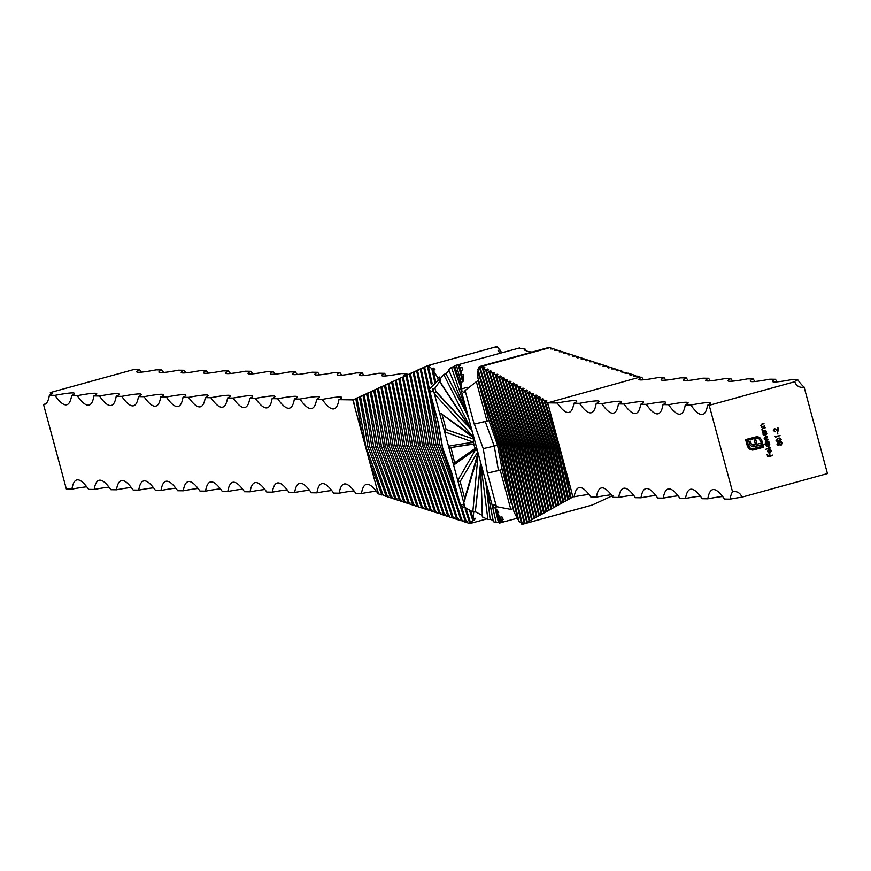 <?xml version="1.0" encoding="UTF-8"?>
<svg xmlns="http://www.w3.org/2000/svg" width="871" height="871" viewBox="0 0 871 871"><rect width="100%" height="100%" fill="white"/><g stroke="black" fill="none" stroke-linecap="round" stroke-linejoin="round"><path stroke-width="1.31" d="M497.537 445.179L494.249 446.083L498.462 470.547L502.153 469.534L497.537 445.179L488.936 420.53L485.234 421.542L494.249 446.083L483.231 448.619L474.347 424.079L485.234 421.542M500.161 444.939L498.931 445.277A264.904 29.843 -105.4 0 0 511.473 504.08L502.066 469.556M498.931 445.277A264.904 29.843 74.6 0 1 479.605 385.973L478.157 380.627L476.361 381.683L486.976 421.031L488.936 420.53M488.838 420.53L478.212 381.171M512.671 508.871L510.809 509.383L496.437 506.65L487.379 473.084L483.231 448.619M481.685 366.081L479.823 366.593A241.017 27.153 74.6 0 0 505.888 445.789A241.017 27.153 -105.4 0 0 522.371 524.288L592.236 505.028L612.934 495.512M522.371 524.288L526.106 522.894L573.336 496.731M481.086 366.245A264.904 29.843 74.6 0 1 481.064 366.168L479.202 366.68L477.95 369.369A241.017 27.153 74.6 0 0 503.1 445.582A241.017 27.153 -105.4 0 0 518.887 521.108L522.295 523.928M478.397 370.828L477.776 371.002L477.939 378.188A241.017 27.153 74.6 0 0 500.313 445.375A241.017 27.153 -105.4 0 0 514.021 511.93L517.81 519.377L518.452 519.214M547.14 348.03L548.991 347.518L552.279 348.476A264.904 42.951 74.5 0 0 552.454 349.064M548.12 347.758A264.904 42.951 74.5 0 1 548.099 347.681L546.248 348.193M572.759 496.895A264.904 29.843 -105.4 0 1 571.572 491.56L547.728 402.859L557.19 403.001A180.014 7.153 164.9 0 1 576.744 401.074A180.014 7.153 164.9 0 1 573.902 403.262L579.465 403.338A180.014 7.153 164.9 0 1 599.019 401.411A180.014 7.153 164.9 0 1 596.167 403.6L601.741 403.687A180.014 7.153 164.9 0 1 621.295 401.749A180.014 7.153 164.9 0 1 618.443 403.937L624.017 404.024A180.014 7.153 164.9 0 1 643.56 402.097A180.014 7.153 164.9 0 1 640.718 404.275L646.282 404.362A180.014 7.153 164.9 0 1 665.836 402.435A180.014 7.153 164.9 0 1 662.994 404.612L668.558 404.699A180.014 7.153 164.9 0 1 688.112 402.772A180.014 7.153 164.9 0 1 685.259 404.961L690.834 405.037A180.014 7.153 164.9 0 1 710.388 403.11A180.014 7.153 164.9 0 1 707.535 405.298L709.212 405.32L732.544 491.81A180.014 24.747 -105.4 0 0 730.083 499.127A180.014 7.153 164.9 0 1 741.842 497.178A7.654 7.578 90.9 0 0 732.544 491.81M552.279 348.476L550.428 348.988L553.335 348.814L556.645 349.902L554.794 350.414L557.723 350.251L561.022 351.318L559.171 351.84L562.111 351.677L565.399 352.744L563.548 353.267L566.498 353.103L569.776 354.17L567.925 354.682L569.035 355.052L570.886 354.53L574.152 355.597L572.301 356.108L573.434 356.479L575.285 355.967L578.54 357.023L576.689 357.535L577.832 357.916L579.683 357.393L582.928 358.449L581.077 358.961L582.231 359.342L584.082 358.83L587.304 359.875A264.904 42.951 74.5 0 0 587.522 360.529M578.736 357.654A264.904 42.951 74.5 0 1 578.54 357.023M556.83 350.49A264.904 42.951 74.5 0 1 556.645 349.902M587.304 359.875L585.464 360.398L586.629 360.779L588.48 360.256L591.692 361.302L589.852 361.824L592.89 361.694L596.091 362.739L594.24 363.251L597.288 363.131L600.478 364.165L598.627 364.677L599.847 365.08L601.698 364.568L604.877 365.591L603.026 366.114L606.118 365.994L609.275 367.029L607.425 367.54L608.677 367.954L610.527 367.431L613.674 368.455L611.823 368.977L614.948 368.869L618.072 369.892L616.222 370.404L617.506 370.828L619.357 370.317L622.471 371.329L620.62 371.841L626.88 372.755L625.03 373.278L628.209 373.191L631.279 374.192L629.439 374.704L630.778 375.151L632.629 374.628L635.688 375.63L633.848 376.141L635.209 376.588L637.06 376.076L640.109 377.067A264.904 42.951 74.5 0 0 640.174 377.285M640.109 377.067L547.728 402.859L549.492 402.293L547.326 402.642L545.072 401.433L546.944 400.932L545.932 400.388L544.059 400.9L541.795 399.68L543.656 399.168L540.793 399.147L538.518 397.927L540.379 397.416L539.399 396.882L537.527 397.394L535.24 396.163L537.102 395.663L536.133 395.14L534.261 395.652L531.963 394.411L533.825 393.899L531.005 393.899L528.686 392.658L530.548 392.146L527.739 392.157L525.409 390.905L527.282 390.393L524.484 390.404L522.143 389.152L524.004 388.64L523.09 388.15L521.228 388.662L518.876 387.399L520.738 386.898L519.835 386.408L517.973 386.92L515.61 385.657L517.472 385.145L516.579 384.666L514.717 385.178L512.344 383.904L514.206 383.392L511.462 383.436L509.078 382.151L510.95 381.65L510.079 381.182L508.207 381.694L505.822 380.409L507.684 379.898L504.962 379.952L502.556 378.667L504.429 378.156L503.58 377.698L501.707 378.21L499.301 376.914L501.163 376.403L500.335 375.956L498.462 376.468L496.045 375.172L497.907 374.661L495.218 374.726L492.79 373.43L494.652 372.919L491.973 372.995L489.535 371.688L491.407 371.177L488.729 371.253L486.29 369.946L488.152 369.435L485.495 369.522L483.035 368.204L484.897 367.693L482.251 367.78L479.823 366.593M627.12 373.496A264.904 42.951 74.5 0 1 626.88 372.755M622.711 372.048A264.904 42.951 74.5 0 1 622.471 371.329M635.95 376.381A264.904 42.951 74.5 0 1 635.688 375.63M631.529 374.933A264.904 42.951 74.5 0 1 631.279 374.192M613.903 369.162A264.904 42.951 74.5 0 1 613.674 368.455M618.301 370.611A264.904 42.951 74.5 0 1 618.072 369.892M591.91 361.966A264.904 42.951 74.5 0 1 591.692 361.302M596.308 363.403A264.904 42.951 74.5 0 1 596.091 362.739M583.124 359.092A264.904 42.951 74.5 0 1 582.928 358.449M600.696 364.84A264.904 42.951 74.5 0 1 600.478 364.165M609.493 367.725A264.904 42.951 74.5 0 1 609.275 367.029M605.095 366.277A264.904 42.951 74.5 0 1 604.877 365.591M565.595 353.354A264.904 42.951 74.5 0 1 565.399 352.744M561.207 351.928A264.904 42.951 74.5 0 1 561.022 351.318M574.359 356.228A264.904 42.951 74.5 0 1 574.152 355.597M569.972 354.791A264.904 42.951 74.5 0 1 569.776 354.17M505.822 380.409A241.017 27.153 74.6 0 0 528.142 447.422A241.017 27.153 -105.4 0 0 541.816 513.803M530.766 447.193L529.535 447.531A264.904 29.843 -105.4 0 0 543.591 512.834M529.535 447.531A264.904 29.843 74.6 0 1 508.207 381.694M499.301 376.914A241.017 27.153 74.6 0 0 522.578 447.019A241.017 27.153 -105.4 0 0 536.95 516.459M525.202 446.779L523.972 447.117A264.904 29.843 -105.4 0 0 538.746 515.48M523.972 447.117A264.904 29.843 74.6 0 1 501.707 378.21M483.035 368.204A241.017 27.153 74.6 0 0 508.664 445.996A241.017 27.153 -105.4 0 0 524.821 523.09M511.288 445.756L510.058 446.094A264.904 29.843 -105.4 0 0 526.661 522.088M510.058 446.094A264.904 29.843 74.6 0 1 485.495 369.522M571.082 497.809A241.017 27.153 -105.4 0 1 564.168 464.123L556.427 435.446A241.017 27.153 74.6 0 1 545.072 401.433M547.326 402.642A264.904 29.843 74.6 0 0 549.024 408.02L547.619 402.805M508.512 445.549L507.27 445.887A264.904 29.843 -105.4 0 0 524.244 523.406M507.27 445.887A264.904 29.843 74.6 0 1 482.251 367.78M502.937 445.146L501.707 445.484A264.904 29.843 -105.4 0 0 517.81 519.377M501.707 445.484A264.904 29.843 74.6 0 1 477.776 371.002M505.724 445.342L504.494 445.691A264.904 29.843 -105.4 0 0 521.675 524.102M504.494 445.691A264.904 29.843 74.6 0 1 479.202 366.68M535.24 396.163A241.017 27.153 74.6 0 0 553.183 449.262A241.017 27.153 -105.4 0 0 563.744 501.816M555.807 449.033L554.577 449.371A264.904 29.843 -105.4 0 0 565.453 500.89M554.577 449.371A264.904 29.843 74.6 0 1 537.527 397.394M553.031 448.826L551.8 449.164A264.904 29.843 -105.4 0 0 563.014 502.219M551.8 449.164A264.904 29.843 74.6 0 1 534.261 395.652M561.305 503.155A241.017 27.153 -105.4 0 1 550.407 449.066A241.017 27.153 74.6 0 1 531.963 394.411M560.282 449.741L560.14 449.774A264.904 29.843 -105.4 0 0 570.32 498.223M560.14 449.774A264.904 29.843 74.6 0 1 544.059 400.9M568.632 499.148A241.017 27.153 -105.4 0 1 558.747 449.676A241.017 27.153 74.6 0 1 541.795 399.68M558.594 449.229L557.364 449.578A264.904 29.843 -105.4 0 0 567.892 499.551M557.364 449.578A264.904 29.843 74.6 0 1 540.793 399.147M566.183 500.487A241.017 27.153 -105.4 0 1 555.97 449.469A241.017 27.153 74.6 0 1 538.518 397.927M525.409 390.905A241.017 27.153 74.6 0 0 544.843 448.652A241.017 27.153 -105.4 0 0 556.417 505.822M547.467 448.413L546.226 448.75A264.904 29.843 -105.4 0 0 558.159 504.875M546.226 448.75A264.904 29.843 74.6 0 1 527.739 392.157M550.243 448.619L549.013 448.957A264.904 29.843 -105.4 0 0 560.586 503.547M549.013 448.957A264.904 29.843 74.6 0 1 531.005 393.899M558.855 504.494A241.017 27.153 -105.4 0 1 547.619 448.859A241.017 27.153 74.6 0 1 528.686 392.658M509.078 382.151A241.017 27.153 74.6 0 0 530.929 447.629A241.017 27.153 -105.4 0 0 544.244 512.475M533.553 447.389L532.323 447.727A264.904 29.843 -105.4 0 0 546.019 511.506M532.323 447.727A264.904 29.843 74.6 0 1 511.462 383.436M512.344 383.904A241.017 27.153 74.6 0 0 533.705 447.836A241.017 27.153 -105.4 0 0 546.672 511.146M536.329 447.596L535.099 447.934A264.904 29.843 -105.4 0 0 548.447 510.177M535.099 447.934A264.904 29.843 74.6 0 1 514.717 385.178M527.989 446.986L526.748 447.324A264.904 29.843 -105.4 0 0 541.174 514.151M526.748 447.324A264.904 29.843 74.6 0 1 504.962 379.952M539.378 515.131A241.017 27.153 -105.4 0 1 525.365 447.215A241.017 27.153 74.6 0 1 502.556 378.667M515.61 385.657A241.017 27.153 74.6 0 0 536.492 448.042A241.017 27.153 -105.4 0 0 549.111 509.818M539.116 447.803L537.886 448.14A264.904 29.843 -105.4 0 0 550.875 508.849M537.886 448.14A264.904 29.843 74.6 0 1 517.973 386.92M544.68 448.217L543.45 448.554A264.904 29.843 -105.4 0 0 555.731 506.203M543.45 448.554A264.904 29.843 74.6 0 1 524.484 390.404M553.978 507.151A241.017 27.153 -105.4 0 1 542.056 448.445A241.017 27.153 74.6 0 1 522.143 389.152M541.893 448.01L540.662 448.347A264.904 29.843 -105.4 0 0 553.303 507.532M540.662 448.347A264.904 29.843 74.6 0 1 521.228 388.662M551.55 508.49A241.017 27.153 -105.4 0 1 539.269 448.238A241.017 27.153 74.6 0 1 518.876 387.399M489.535 371.688A241.017 27.153 74.6 0 0 514.228 446.398A241.017 27.153 -105.4 0 0 529.677 520.433M516.851 446.17L515.621 446.507A264.904 29.843 -105.4 0 0 531.495 519.443M515.621 446.507A264.904 29.843 74.6 0 1 491.973 372.995M514.075 445.963L512.834 446.3A264.904 29.843 -105.4 0 0 529.078 520.76M512.834 446.3A264.904 29.843 74.6 0 1 488.729 371.253M527.249 521.762A241.017 27.153 -105.4 0 1 511.451 446.202A241.017 27.153 74.6 0 1 486.29 369.946M522.415 446.573L521.185 446.91A264.904 29.843 -105.4 0 0 536.329 516.797M521.185 446.91A264.904 29.843 74.6 0 1 498.462 376.468M534.522 517.788A241.017 27.153 -105.4 0 1 519.791 446.812A241.017 27.153 74.6 0 1 496.045 375.172M519.639 446.366L518.408 446.714A264.904 29.843 -105.4 0 0 533.912 518.125M518.408 446.714A264.904 29.843 74.6 0 1 495.218 374.726M532.094 519.116A241.017 27.153 -105.4 0 1 517.015 446.605A241.017 27.153 74.6 0 1 492.79 373.43M494.02 373.093A264.904 29.843 74.6 0 1 493.835 372.483M497.276 374.835A264.904 29.843 74.6 0 1 497.08 374.225M487.531 369.609A264.904 29.843 74.6 0 1 487.357 369.01M490.776 371.351A264.904 29.843 74.6 0 1 490.602 370.752M520.041 387.083A264.904 29.843 74.6 0 1 519.835 386.408M523.297 388.836A264.904 29.843 74.6 0 1 523.09 388.15M516.786 385.33A264.904 29.843 74.6 0 1 516.579 384.666M503.765 378.33A264.904 29.843 74.6 0 1 503.58 377.698M513.531 383.578A264.904 29.843 74.6 0 1 513.324 382.924M510.275 381.825A264.904 29.843 74.6 0 1 510.079 381.182M529.829 392.353A264.904 29.843 74.6 0 1 529.612 391.645M526.563 390.589A264.904 29.843 74.6 0 1 526.345 389.903M539.628 397.622A264.904 29.843 74.6 0 1 539.399 396.882M542.894 399.375A264.904 29.843 74.6 0 1 542.655 398.635M533.085 394.106A264.904 29.843 74.6 0 1 532.867 393.387M536.351 395.859A264.904 29.843 74.6 0 1 536.133 395.14M480.313 385.788L479.605 385.973M546.161 401.139A264.904 29.843 74.6 0 1 545.932 400.388M484.287 367.856A264.904 29.843 74.6 0 1 484.113 367.279M500.52 376.588A264.904 29.843 74.6 0 1 500.335 375.956M507.02 380.083A264.904 29.843 74.6 0 1 506.824 379.44M512.192 503.884L511.473 504.08M525.736 350.567L525.431 349.249L524.135 349.957L528.414 351.688L532.235 352.036M519.639 347.954L519.835 348.694L519.628 347.932L518.049 348.454L522.578 348.378L525.431 349.249M462.523 369.859L461.837 367.137L462.817 369.772L461.02 370.687L461.521 374.574L463.459 374.791L463.416 381.106L461.445 382.369L460.835 389.108L492.899 507.945L494.859 507.401L498.8 512.246L497.363 513.411L496.84 509.775M492.899 507.945A39.053 5.368 74.6 0 1 494.064 504.908A39.053 5.368 74.6 0 1 496.437 506.65M486.976 421.031L474.347 424.079M467.27 387.334L460.835 389.108A39.053 5.368 -105.4 0 0 464.101 392.211A39.053 5.368 -105.4 0 0 465.103 390.513L476.361 381.683M458.843 365.831L458.582 364.851L460.247 365.374L458.592 366.027L459.79 367.344L461.499 374.236M460.966 387.9L453.508 366.669L460.999 387.606M467.259 414.77L445.865 373.594L466.584 413.028M435.816 391.351L434.357 393.736L432.996 388.684L434.945 388.139L435.816 391.351L471.102 429.251M471.396 429.828L435.5 391.438M441.902 413.91L446.104 429.468L473.541 439.049M446.104 429.468L444.635 431.809L473.367 442.185M473.541 439.071L445.985 429.501M473.399 442.49A311.862 12.401 -15.1 0 0 448.521 446.224L434.357 393.736L472.376 435.827L440.443 413.192L441.76 413.387M477.776 451.886L459.997 481.783L477.754 451.809M460.204 481.728L464.874 499.061M475.697 449.425L457.765 480.476L459.997 481.783M475.152 448.456L454.629 462.762L450.982 447.563A313.81 12.477 -15.1 0 1 473.682 444.047L450.808 447.596L448.521 446.224L463.775 502.774L478.005 455.489L472.822 511.941L475.305 511.974L480.509 463.339M465.07 499.791L463.982 500.89L463.775 502.774L465.06 507.521A39.053 5.368 -105.4 0 0 461.793 504.418A39.053 5.368 -105.4 0 0 460.792 506.105L468.206 509.339M480.607 464.297L475.305 511.974M485.953 482.371L490.155 519.377L485.648 481.053M495.044 507.673L498.386 522.23L494.924 507.477M498.092 514.402L500.542 522.861L503.329 521.413L501.511 521.773L501.424 520.335L503.209 519.508L502.034 516.96L499.932 517.134L497.363 513.411M432.996 388.684A39.053 5.368 74.6 0 1 431.831 391.71A39.053 5.368 74.6 0 1 429.457 389.968L438.516 423.535L442.664 447.999L451.505 472.409M460.792 506.105L451.548 472.539M475.25 448.652L455.032 462.577L453.617 465.114L475.74 449.294M465.06 507.521L472.822 511.941M480.552 462.163L487.923 519.573L490.155 519.377M480.291 461.205L482.349 516.797L487.923 519.573M482.534 517.036L480.389 461.554M491.941 504.374L496.23 522.622L498.386 522.23M485.833 481.739L493.302 521.696L496.23 522.622M493.378 521.751L485.964 482.251M478.081 453.018L478.005 455.489M473.922 437.917L472.376 435.827M445.865 373.594L443.785 374.563L471.668 430.198L439.071 380.3L443.785 374.563M472.278 431.493L471.668 430.198M434.945 388.139L440.236 380.758L439.006 380.681L472.311 431.635M453.508 366.669L451.439 367.388L467.509 413.856M468.859 418.831L448.641 369.62L451.439 367.388M448.641 369.62L468.957 419.212M458.582 364.851L456.448 365.363L461.358 383.719M461.064 387.007L454.629 365.689L519.628 347.932M461.053 387.083L454.597 365.711L456.448 365.363M461.837 367.137L459.79 367.344M461.782 375.401L463.198 381.171M462.479 381.411L458.582 366.005L462.479 381.422M496.873 509.818L497.319 513.052M496.71 509.622L496.927 510.352M502.404 521.653L502.578 522.262M495.022 507.608L499.181 523.068L517.178 518.278M499.181 523.068L495.055 507.63M500.585 517.254L501.424 520.335M501.511 521.773L500.215 517.254L501.511 521.773M453.66 366.626L454.684 366.005M446.148 373.517L448.957 370.567M482.382 515.49L475.62 511.887M493.084 520.433L490.395 519.312M473.759 511.321L473.203 518.702L475.054 518.201L474.63 519.911L472.768 520.412L470.71 523.319L472.561 522.807M465.168 509.1A241.017 39.075 74.5 0 1 469.817 523.482L471.668 522.97M469.817 523.482L466.54 522.524A264.904 42.951 74.5 0 0 461.891 507.858M496.524 347.072A241.017 27.153 -105.4 0 0 496.437 346.712L427.226 365.787M500.368 351.786A241.017 27.153 -105.4 0 0 499.921 349.892L497.134 346.898L494.576 347.224L495.947 346.843M501.631 352.722L500.999 351.623L499.137 352.113L498.049 350.392L499.921 349.892M439.648 443.306A241.017 39.075 -105.5 0 1 439.801 444.406L437.95 444.918A241.017 39.075 74.5 0 1 465.473 522.186L467.324 521.664M465.473 522.186L462.163 521.098A264.904 42.951 74.5 0 0 436.001 444.961A264.904 42.951 -105.5 0 0 420.998 368.531L425.538 366.789M435.75 443.415A241.017 39.075 -105.5 0 1 435.903 444.504L434.052 445.016A241.017 39.075 74.5 0 1 461.097 520.749L462.937 520.237M461.097 520.749L457.787 519.682A264.904 42.951 74.5 0 0 432.103 445.07A264.904 42.951 -105.5 0 0 417.449 370.164L421.978 368.422M431.853 443.513A241.017 39.075 -105.5 0 1 432.005 444.613L430.154 445.125A241.017 39.075 74.5 0 1 456.698 519.323L458.549 518.811M456.698 519.323L453.41 518.256A264.904 42.951 74.5 0 0 428.205 445.168A264.904 42.951 -105.5 0 0 413.899 371.808L418.418 370.066M427.955 443.611A241.017 39.075 -105.5 0 1 428.107 444.711L426.257 445.223A241.017 39.075 74.5 0 1 452.31 517.897L454.161 517.385M452.31 517.897L449.033 516.83A264.904 42.951 74.5 0 0 424.308 445.277A264.904 42.951 -105.5 0 0 410.339 373.441L414.857 371.699M424.057 443.72A241.017 39.075 -105.5 0 1 424.21 444.809L422.359 445.331A241.017 39.075 74.5 0 1 447.923 516.47L449.774 515.948M447.923 516.47L444.656 515.403A264.904 42.951 74.5 0 0 420.41 445.375A264.904 42.951 -105.5 0 0 406.79 375.074L411.297 373.343M420.16 443.818A241.017 39.075 -105.5 0 1 420.312 444.918L418.461 445.429A241.017 39.075 74.5 0 1 443.524 515.033L445.375 514.521M443.524 515.033L440.269 513.977A264.904 42.951 74.5 0 0 416.512 445.484A264.904 42.951 -105.5 0 0 403.229 376.708L407.726 374.987M416.262 443.927A241.017 39.075 -105.5 0 1 416.414 445.016L414.563 445.527A241.017 39.075 74.5 0 1 439.126 513.607L440.976 513.084M439.126 513.607L435.892 512.551A264.904 42.951 74.5 0 0 412.614 445.582A264.904 42.951 -105.5 0 0 399.68 378.341L404.155 376.62M412.364 444.025A241.017 39.075 -105.5 0 1 412.516 445.125L410.666 445.636A241.017 39.075 74.5 0 1 434.727 512.17L436.578 511.658M434.727 512.17L431.504 511.125A264.904 42.951 74.5 0 0 408.717 445.691A264.904 42.951 -105.5 0 0 396.12 379.985L400.584 378.264M408.466 444.134A241.017 39.075 -105.5 0 1 408.619 445.223L406.768 445.734A241.017 39.075 74.5 0 1 430.328 510.744L432.179 510.221M430.328 510.744L427.117 509.698A264.904 42.951 74.5 0 0 404.819 445.789A264.904 42.951 -105.5 0 0 392.56 381.618L397.013 379.908M404.569 444.232A241.017 39.075 -105.5 0 1 404.721 445.331L402.881 445.843A241.017 39.075 74.5 0 1 425.919 509.306L427.77 508.795M425.919 509.306L422.718 508.261A264.904 42.951 74.5 0 0 400.932 445.887A264.904 42.951 -105.5 0 0 388.989 383.262L393.442 381.552M400.682 444.341A241.017 39.075 -105.5 0 1 400.834 445.429L398.983 445.941A241.017 39.075 74.5 0 1 421.52 507.869L423.371 507.358M421.52 507.869L418.33 506.835A264.904 42.951 74.5 0 0 397.034 445.996A264.904 42.951 -105.5 0 0 385.428 384.895L389.87 383.196M396.784 444.439A241.017 39.075 -105.5 0 1 396.936 445.538L395.086 446.05A241.017 39.075 74.5 0 1 417.111 506.432L418.962 505.92M417.111 506.432L413.932 505.409A264.904 42.951 74.5 0 0 393.137 446.094A264.904 42.951 -105.5 0 0 381.868 386.539L386.289 384.84M392.886 444.537A241.017 39.075 -105.5 0 1 393.039 445.636L391.188 446.148A241.017 39.075 74.5 0 1 412.702 505.006L414.542 504.483M412.702 505.006L409.544 503.971A264.904 42.951 74.5 0 0 389.239 446.202A264.904 42.951 -105.5 0 0 378.297 388.183L382.707 386.495M388.989 444.646A241.017 39.075 -105.5 0 1 389.141 445.734L387.29 446.246A241.017 39.075 74.5 0 1 408.281 503.569L410.132 503.046M408.281 503.569L405.146 502.545A264.904 42.951 74.5 0 0 385.341 446.3A264.904 42.951 -105.5 0 0 374.726 389.816L379.125 388.139M385.091 444.743A241.017 39.075 -105.5 0 1 385.243 445.843L383.392 446.355A241.017 39.075 74.5 0 1 403.872 502.132L405.712 501.609M403.872 502.132L400.736 501.108A264.904 42.951 74.5 0 0 381.444 446.409A264.904 42.951 -105.5 0 0 371.155 391.46L375.543 389.783M381.193 444.852A241.017 39.075 -105.5 0 1 381.346 445.941L379.495 446.453A241.017 39.075 74.5 0 1 399.451 500.683L401.302 500.172M399.451 500.683L396.338 499.671A264.904 42.951 74.5 0 0 377.546 446.507A264.904 42.951 -105.5 0 0 367.584 393.104L371.961 391.438M377.295 444.95A241.017 39.075 -105.5 0 1 377.448 446.05L375.597 446.562A241.017 39.075 74.5 0 1 395.031 499.246L396.882 498.735M395.031 499.246L391.928 498.245A264.904 42.951 74.5 0 0 373.648 446.616A264.904 42.951 -105.5 0 0 364.013 394.748L368.368 393.082M373.398 445.059A241.017 39.075 -105.5 0 1 373.55 446.148L371.699 446.66A241.017 39.075 74.5 0 1 390.6 497.809L392.451 497.297M390.6 497.809L387.53 496.808A264.904 42.951 74.5 0 0 369.75 446.714A264.904 42.951 -105.5 0 0 360.431 396.392L364.786 394.737M369.5 445.157A241.017 39.075 -105.5 0 1 369.652 446.257L367.802 446.769A241.017 39.075 74.5 0 1 386.18 496.372L388.031 495.849M386.18 496.372L383.12 495.37A264.904 42.951 74.5 0 0 365.853 446.812A264.904 42.951 -105.5 0 0 356.86 398.047L361.193 396.392M371.035 460.737L369.5 461.162A241.017 39.075 74.5 0 1 381.748 494.924L383.599 494.412M381.748 494.924L378.7 493.933A264.904 42.951 74.5 0 0 376.903 488.598L378.635 493.715M378.308 493.813L352.842 399.887L338.917 399.68A180.014 7.153 -15.1 0 0 341.77 397.492A180.014 7.153 -15.1 0 0 322.216 399.419L316.641 399.343A180.014 7.153 -15.1 0 0 319.494 397.154A180.014 7.153 -15.1 0 0 299.94 399.081L294.376 398.994A180.014 7.153 -15.1 0 0 297.218 396.817A180.014 7.153 -15.1 0 0 277.664 398.744L272.1 398.657A180.014 7.153 -15.1 0 0 274.942 396.479A180.014 7.153 -15.1 0 0 255.399 398.406L249.825 398.319A180.014 7.153 -15.1 0 0 252.677 396.131A180.014 7.153 -15.1 0 0 233.123 398.069L227.549 397.982A180.014 7.153 -15.1 0 0 230.401 395.793A180.014 7.153 -15.1 0 0 210.847 397.72L205.284 397.644A180.014 7.153 -15.1 0 0 208.125 395.456A180.014 7.153 -15.1 0 0 188.572 397.383L183.008 397.307A180.014 7.153 -15.1 0 0 185.861 395.118A180.014 7.153 -15.1 0 0 166.307 397.045L160.732 396.958A180.014 7.153 -15.1 0 0 163.585 394.781A180.014 7.153 -15.1 0 0 144.031 396.708L138.456 396.621A180.014 7.153 -15.1 0 0 141.309 394.432A180.014 7.153 -15.1 0 0 121.755 396.37L116.191 396.283A180.014 7.153 -15.1 0 0 119.033 394.095A180.014 7.153 -15.1 0 0 99.479 396.033L93.916 395.946A180.014 7.153 -15.1 0 0 96.768 393.757A180.014 7.153 -15.1 0 0 77.214 395.684L71.64 395.608A180.014 7.153 -15.1 0 0 74.492 393.42A180.014 7.153 -15.1 0 0 54.938 395.347L49.375 395.26A180.014 7.153 -15.1 0 0 52.216 393.082A180.014 7.153 -15.1 0 0 50.311 392.571A9.733 9.635 -89.1 0 1 50.638 394.585M357.6 398.047L353.278 399.691A264.904 42.951 -105.5 0 1 354.366 405.048L352.951 399.833M429.207 365.635A241.017 39.075 -105.5 0 0 429.12 365.276L424.547 366.909A264.904 42.951 -105.5 0 1 429.218 388.074M431.308 384.644A241.017 39.075 -105.5 0 0 427.269 365.787L426.572 365.972M429.12 365.276L430.089 365.385L428.238 365.896L431.831 368.662L433.671 368.139L435.01 369.794L433.17 370.327L437.667 377.579L439.517 377.034L440.802 379.484M439.376 379.898L439.234 380.573M410.666 445.636A241.017 39.075 -105.5 0 0 398.733 378.776M418.461 445.429A241.017 39.075 -105.5 0 0 405.875 375.488M437.95 444.918A241.017 39.075 -105.5 0 0 423.687 367.301M369.5 461.162L361.759 432.484A241.017 39.075 -105.5 0 0 355.749 398.548M441.989 444.776L441.847 444.809A241.017 39.075 74.5 0 1 442.098 445.429M441.847 444.809A241.017 39.075 -105.5 0 0 441.107 439.605M457.667 494.935A264.904 42.951 74.5 0 0 439.899 444.863A264.904 42.951 -105.5 0 0 430.59 394.574M438.353 380.823A241.017 39.075 -105.5 0 0 437.667 377.579M435.685 381.672A264.904 42.951 -105.5 0 0 433.17 370.327M470.678 510.744A264.904 42.951 74.5 0 1 473.203 518.702M469.404 510.025A241.017 39.075 74.5 0 1 472.768 520.412M434.705 382.129A241.017 39.075 -105.5 0 0 431.831 368.662M432.223 383.784A264.904 42.951 -105.5 0 0 428.238 365.896M466.279 509.263A264.904 42.951 74.5 0 1 470.71 523.319M375.597 446.562A241.017 39.075 -105.5 0 0 366.517 393.594M379.495 446.453A241.017 39.075 -105.5 0 0 370.11 391.95M367.802 446.769A241.017 39.075 -105.5 0 0 359.342 396.904M371.699 446.66A241.017 39.075 -105.5 0 0 362.935 395.249M387.29 446.246A241.017 39.075 -105.5 0 0 377.274 388.651M383.392 446.355A241.017 39.075 -105.5 0 0 373.692 390.295M406.768 445.734A241.017 39.075 -105.5 0 0 395.162 380.42M402.881 445.843A241.017 39.075 -105.5 0 0 391.591 382.064M414.563 445.527A241.017 39.075 -105.5 0 0 402.304 377.132M398.983 445.941A241.017 39.075 -105.5 0 0 388.02 383.708M391.188 446.148A241.017 39.075 -105.5 0 0 380.856 386.996M395.086 446.05A241.017 39.075 -105.5 0 0 384.438 385.352M430.154 445.125A241.017 39.075 -105.5 0 0 416.567 370.578M434.052 445.016A241.017 39.075 -105.5 0 0 420.127 368.934M422.359 445.331A241.017 39.075 -105.5 0 0 409.435 373.855M426.257 445.223A241.017 39.075 -105.5 0 0 413.006 372.211M434.096 370.055A241.017 39.075 -105.5 0 0 433.671 368.139M474.162 518.441A241.017 39.075 74.5 0 1 474.63 519.911M439.964 379.157A241.017 39.075 -105.5 0 0 439.517 377.034M363.37 432.038L361.759 432.484M438.984 380.649L437.384 381.095L429.196 389.413L429.457 389.968M525.463 349.391L525.67 350.545M498.462 470.547L487.575 473.084M487.379 473.084L500.194 470.035M404.362 376.196A180.014 7.153 164.9 0 1 403.926 375.858A180.014 7.153 164.9 0 1 406.779 373.67L401.204 373.594A180.014 7.153 164.9 0 1 381.65 375.521A180.014 7.153 164.9 0 1 384.503 373.332L378.939 373.245A180.014 7.153 164.9 0 1 359.385 375.183A180.014 7.153 164.9 0 1 362.227 372.995L356.664 372.908A180.014 7.153 164.9 0 1 337.11 374.846A180.014 7.153 164.9 0 1 339.951 372.657L334.388 372.57A180.014 7.153 164.9 0 1 314.834 374.497A180.014 7.153 164.9 0 1 317.686 372.32L312.112 372.233A180.014 7.153 164.9 0 1 292.558 374.16A180.014 7.153 164.9 0 1 295.411 371.982L289.847 371.895A180.014 7.153 164.9 0 1 270.293 373.822A180.014 7.153 164.9 0 1 273.135 371.634L267.571 371.558A180.014 7.153 164.9 0 1 248.017 373.485A180.014 7.153 164.9 0 1 250.87 371.296L245.295 371.209A180.014 7.153 164.9 0 1 225.741 373.147A180.014 7.153 164.9 0 1 228.594 370.959L223.02 370.872A180.014 7.153 164.9 0 1 203.476 372.799A180.014 7.153 164.9 0 1 206.318 370.621L200.755 370.534A180.014 7.153 164.9 0 1 181.201 372.461A180.014 7.153 164.9 0 1 184.042 370.284L178.479 370.197A180.014 7.153 164.9 0 1 158.925 372.124A180.014 7.153 164.9 0 1 161.777 369.935L156.203 369.859A180.014 7.153 164.9 0 1 136.649 371.786A180.014 7.153 164.9 0 1 139.502 369.598L133.927 369.511L50.311 392.571M322.216 399.419A180.014 24.747 -105.4 0 0 334.094 408.815A180.014 24.747 -105.4 0 0 338.917 399.68M299.94 399.081A180.014 24.747 -105.4 0 0 311.818 408.477A180.014 24.747 -105.4 0 0 316.641 399.343M277.664 398.744A180.014 24.747 -105.4 0 0 289.553 408.14A180.014 24.747 -105.4 0 0 294.376 398.994M255.399 398.406A180.014 24.747 -105.4 0 0 267.277 407.791A180.014 24.747 -105.4 0 0 272.1 398.657M233.123 398.069A180.014 24.747 -105.4 0 0 245.001 407.454A180.014 24.747 -105.4 0 0 249.825 398.319M210.847 397.72A180.014 24.747 -105.4 0 0 222.726 407.116A180.014 24.747 -105.4 0 0 227.549 397.982M188.572 397.383A180.014 24.747 -105.4 0 0 200.461 406.779A180.014 24.747 -105.4 0 0 205.284 397.644M166.307 397.045A180.014 24.747 -105.4 0 0 178.185 406.441A180.014 24.747 -105.4 0 0 183.008 397.307M144.031 396.708A180.014 24.747 -105.4 0 0 155.909 406.093A180.014 24.747 -105.4 0 0 160.732 396.958M121.755 396.37A180.014 24.747 -105.4 0 0 133.633 405.755A180.014 24.747 -105.4 0 0 138.456 396.621M99.479 396.033A180.014 24.747 -105.4 0 0 111.368 405.418A180.014 24.747 -105.4 0 0 116.191 396.283M77.214 395.684A180.014 24.747 -105.4 0 0 89.092 405.08A180.014 24.747 -105.4 0 0 93.916 395.946M54.938 395.347A180.014 24.747 -105.4 0 0 66.817 404.743A180.014 24.747 -105.4 0 0 71.64 395.608M46.424 403.186A9.733 9.635 -89.1 0 1 43.55 404.525A180.014 24.747 -105.4 0 0 44.541 404.405A180.014 24.747 -105.4 0 0 49.375 395.26M43.55 404.525L66.348 489.012L71.912 489.099A180.014 24.747 74.6 0 1 76.735 479.954A180.014 24.747 74.6 0 1 88.613 489.35L94.188 489.437A180.014 24.747 74.6 0 1 99.011 480.302A180.014 24.747 74.6 0 1 110.889 489.687L116.464 489.774A180.014 24.747 74.6 0 1 121.287 480.64A180.014 24.747 74.6 0 1 133.165 490.025L138.729 490.112A180.014 24.747 74.6 0 1 143.552 480.977A180.014 24.747 74.6 0 1 155.441 490.362L161.004 490.449A180.014 24.747 74.6 0 1 165.828 481.315A180.014 24.747 74.6 0 1 177.706 490.711L183.28 490.787A180.014 24.747 74.6 0 1 188.103 481.652A180.014 24.747 74.6 0 1 199.982 491.048L205.556 491.135A180.014 24.747 74.6 0 1 210.379 481.99A180.014 24.747 74.6 0 1 222.257 491.386L227.821 491.473A180.014 24.747 74.6 0 1 232.644 482.338A180.014 24.747 74.6 0 1 244.533 491.723L250.097 491.81A180.014 24.747 74.6 0 1 254.92 482.676A180.014 24.747 74.6 0 1 266.798 492.061L272.373 492.148A180.014 24.747 74.6 0 1 277.196 483.013A180.014 24.747 74.6 0 1 289.074 492.409L294.648 492.485A180.014 24.747 74.6 0 1 299.472 483.351A180.014 24.747 74.6 0 1 311.35 492.746L316.913 492.823A180.014 24.747 74.6 0 1 321.737 483.688A180.014 24.747 74.6 0 1 333.626 493.084L339.189 493.171A180.014 24.747 74.6 0 1 344.012 484.036A180.014 24.747 74.6 0 1 355.891 493.422L361.465 493.509A180.014 24.747 74.6 0 1 366.288 484.374A180.014 24.747 74.6 0 1 378.166 493.759M376.294 491.211A180.014 7.153 -15.1 0 0 361.465 493.509M354.018 490.874A180.014 7.153 -15.1 0 0 339.189 493.171M331.753 490.536A180.014 7.153 -15.1 0 0 316.913 492.823M309.477 490.188A180.014 7.153 -15.1 0 0 294.648 492.485M287.201 489.85A180.014 7.153 -15.1 0 0 272.373 492.148M264.926 489.513A180.014 7.153 -15.1 0 0 250.097 491.81M242.661 489.175A180.014 7.153 -15.1 0 0 227.821 491.473M220.385 488.838A180.014 7.153 -15.1 0 0 205.556 491.135M198.109 488.489A180.014 7.153 -15.1 0 0 183.28 490.787M175.833 488.152A180.014 7.153 -15.1 0 0 161.004 490.449M153.568 487.814A180.014 7.153 -15.1 0 0 138.729 490.112M131.292 487.477A180.014 7.153 -15.1 0 0 116.464 489.774M109.017 487.139A180.014 7.153 -15.1 0 0 94.188 489.437M86.752 486.802A180.014 7.153 -15.1 0 0 71.912 489.099M139.502 369.598A180.014 24.747 -105.4 0 0 141.374 372.157M161.777 369.935A180.014 24.747 -105.4 0 0 163.65 372.494M184.042 370.284A180.014 24.747 -105.4 0 0 185.915 372.832M206.318 370.621A180.014 24.747 -105.4 0 0 208.191 373.169M228.594 370.959A180.014 24.747 -105.4 0 0 230.467 373.507M250.87 371.296A180.014 24.747 -105.4 0 0 252.732 373.844M273.135 371.634A180.014 24.747 -105.4 0 0 275.007 374.192M295.411 371.982A180.014 24.747 -105.4 0 0 297.283 374.53M317.686 372.32A180.014 24.747 -105.4 0 0 319.559 374.868M339.951 372.657A180.014 24.747 -105.4 0 0 341.824 375.205M362.227 372.995A180.014 24.747 -105.4 0 0 364.1 375.543M384.503 373.332A180.014 24.747 -105.4 0 0 386.376 375.891M406.779 373.67A180.014 24.747 -105.4 0 0 407.53 374.737M640.642 377.241L641.753 377.252A180.014 7.153 -15.1 0 0 638.911 379.44A180.014 7.153 -15.1 0 0 658.465 377.513L664.029 377.6A180.014 7.153 -15.1 0 0 661.176 379.778A180.014 7.153 -15.1 0 0 680.73 377.851L686.304 377.938A180.014 7.153 -15.1 0 0 683.452 380.115A180.014 7.153 -15.1 0 0 703.006 378.188L708.58 378.275A180.014 7.153 -15.1 0 0 705.728 380.464A180.014 7.153 -15.1 0 0 725.282 378.526L730.845 378.613A180.014 7.153 -15.1 0 0 728.004 380.801A180.014 7.153 -15.1 0 0 747.558 378.863L753.121 378.95A180.014 7.153 -15.1 0 0 750.269 381.139A180.014 7.153 -15.1 0 0 769.822 379.212L775.397 379.288A180.014 7.153 -15.1 0 0 772.544 381.476A180.014 7.153 -15.1 0 0 792.098 379.549L797.662 379.636A180.014 7.153 -15.1 0 0 794.809 381.716L709.212 405.32M741.842 497.178L827.45 473.574L804.118 387.083A180.014 24.747 74.6 0 1 797.662 379.636M794.809 381.716A7.654 7.578 90.9 0 0 804.118 387.083M770.018 452.495L770.987 450.808L769.964 449.218L771.412 450.623L770.051 452.964L768.745 452.876L767.689 451.646L768.004 449.98L769.147 449.24L770.018 452.495L769.093 449.262M769.91 449.218L771.358 450.623L770.051 452.964L768.745 452.876M768.832 441.325L765.359 442.762L765.402 439.692L764.172 438.592L765.544 436.894L767.612 436.807L764.629 438.549L768.287 439.289L765.304 441.042L768.832 441.325M765.696 439.398L766.763 439.224M766.436 441.891L767.318 441.739M777.052 444.439L777.955 442.675L779.164 443.099L780.22 441.782L782.234 443.045L781.167 445.146L779.556 444.537L778.413 445.582L777.052 444.439M780.22 441.782L782.234 443.045M763.421 432.898L762.626 432.637L766.219 431.646L765.718 432.266L766.807 433.551L765.446 435.968L763.083 434.564L763.421 432.898L762.746 433.061M765.827 430.176L762.354 431.613L762.887 430.993L761.798 429.806L763.257 427.944L765.086 427.443L762.713 428.63L762.267 429.762L763.551 430.731L765.827 430.176M764.694 425.973L761.221 427.411L761.744 426.79L760.666 425.603L762.125 423.742L763.954 423.241L761.581 424.427L761.123 425.56L762.408 426.529L764.694 425.973M766.458 444.036L764.183 444.177L769.235 442.795L768.734 443.404L769.812 444.7L768.451 447.106L766.088 445.712L766.458 444.036L764.303 444.613M770.497 447.498L765.576 449.338L770.497 447.498M778.162 438.244L779.469 438.037L781.211 439.245L779.077 441.619L777.705 441.837L776.039 440.672L778.162 438.244M775.669 436.807L775.876 437.569L775.048 436.502L780.089 435.587L775.615 436.807L775.821 437.558M777.313 431.842L777.324 433.889L777.313 431.842M774.373 428.684L778.053 430.078L777.934 427.628L778.848 431.003L774.537 429.109L773.829 430.47L775.397 431.755L773.317 430.579L774.831 428.619M774.482 429.109L773.829 430.47M750.944 449.85L748.712 448.5L747.372 446.159L745.598 439.561L756.899 436.654L760.361 438.091L762.136 441.662L760.971 441.989L758.804 438.429L756.91 437.873L747.078 440.421L748.548 445.843L750.443 448.293L752.337 448.859L762.136 446.311L761.7 444.7L752.86 446.845L750.138 445.244L748.875 441.586L750.388 441.172L751.39 444.254L753.023 445.157L755.527 444.646L754.297 440.095L755.799 439.681L757.019 444.232L762.43 442.729L763.627 447.171L753.796 449.882L750.944 449.85M750.334 441.183L751.335 444.254L754.134 445.027M772.544 455.076L767.754 456.883L767.101 454.466L768.135 456.295L769.648 455.881L769.616 453.769L770.149 455.74L772.664 455.522M643.625 379.81A180.014 24.747 74.6 0 1 641.753 377.252M665.901 380.148A180.014 24.747 74.6 0 1 664.029 377.6M688.177 380.485A180.014 24.747 74.6 0 1 686.304 377.938M710.442 380.823A180.014 24.747 74.6 0 1 708.58 378.275M732.718 381.16A180.014 24.747 74.6 0 1 730.845 378.613M754.994 381.509A180.014 24.747 74.6 0 1 753.121 378.95M777.27 381.846A180.014 24.747 74.6 0 1 775.397 379.288M573.053 496.731L574.174 496.753A180.014 24.747 -105.4 0 1 578.997 487.608A180.014 24.747 -105.4 0 1 590.876 497.003L596.439 497.091A180.014 24.747 -105.4 0 1 601.262 487.956A180.014 24.747 -105.4 0 1 613.151 497.341L618.715 497.428A180.014 24.747 -105.4 0 1 623.538 488.293A180.014 24.747 -105.4 0 1 635.416 497.679L640.991 497.766A180.014 24.747 -105.4 0 1 645.814 488.631A180.014 24.747 -105.4 0 1 657.692 498.027L663.267 498.103A180.014 24.747 -105.4 0 1 668.09 488.969A180.014 24.747 -105.4 0 1 679.968 498.364L685.531 498.441A180.014 24.747 -105.4 0 1 690.355 489.306A180.014 24.747 -105.4 0 1 702.244 498.702L707.807 498.789A180.014 24.747 -105.4 0 1 712.63 489.654A180.014 24.747 -105.4 0 1 724.509 499.039L730.083 499.127M707.807 498.789A180.014 7.153 164.9 0 1 722.636 496.492M685.531 498.441A180.014 7.153 164.9 0 1 700.371 496.154M663.267 498.103A180.014 7.153 164.9 0 1 678.095 495.806M640.991 497.766A180.014 7.153 164.9 0 1 655.819 495.468M618.715 497.428A180.014 7.153 164.9 0 1 633.544 495.131M596.439 497.091A180.014 7.153 164.9 0 1 611.279 494.793M574.174 496.753A180.014 7.153 164.9 0 1 589.003 494.456M707.535 405.298A180.014 24.747 74.6 0 1 702.712 414.433A180.014 24.747 74.6 0 1 690.834 405.037M685.259 404.961A180.014 24.747 74.6 0 1 680.436 414.095A180.014 24.747 74.6 0 1 668.558 404.699M662.994 404.612A180.014 24.747 74.6 0 1 658.171 413.758A180.014 24.747 74.6 0 1 646.282 404.362M640.718 404.275A180.014 24.747 74.6 0 1 635.895 413.409A180.014 24.747 74.6 0 1 624.017 404.024M618.443 403.937A180.014 24.747 74.6 0 1 613.62 413.072A180.014 24.747 74.6 0 1 601.741 403.687M596.167 403.6A180.014 24.747 74.6 0 1 591.344 412.734A180.014 24.747 74.6 0 1 579.465 403.338M573.902 403.262A180.014 24.747 74.6 0 1 569.079 412.397A180.014 24.747 74.6 0 1 557.19 403.001M766.284 432.092L765.718 432.266M765.663 432.266L766.807 433.551M766.752 433.551L765.391 435.968M764.498 432.582L763.464 434.444L765.282 435.511M764.89 435.565L766.36 433.66L764.553 432.582L763.519 434.444L765.337 435.522M765.892 430.622L762.354 431.602M765.152 427.89L762.713 428.63M762.658 428.63L762.267 429.762M762.201 429.762L763.551 430.731M764.76 426.42L761.221 427.4M764.019 423.687L761.581 424.427M761.526 424.427L761.123 425.56M761.069 425.56L762.408 426.529M780.166 441.782L781.276 441.869M782.18 443.045L781.113 445.146M778.652 445.549L779.556 444.537M780.285 442.218L779.578 443.72L781.004 444.689M780.721 444.733L781.723 443.176L780.351 442.218L779.643 443.72L781.058 444.689M777.999 443.132L777.509 444.319L778.543 445.103M778.413 445.125L779.142 443.872L778.053 443.132L777.563 444.33L778.598 445.103M768.897 441.771L765.359 442.751M767.558 436.807L764.629 438.549M764.575 438.549L766.709 439.224M768.233 439.289L765.304 441.042M765.25 441.042L767.264 441.739M769.3 443.23L768.734 443.404M768.668 443.404L769.812 444.7M769.757 444.7L768.396 447.106M767.503 443.731L766.48 445.582L768.287 446.66M767.895 446.714L769.365 444.809L767.558 443.731L766.534 445.582L768.342 446.66M770.563 447.944L765.576 449.327M769.997 452.964L768.69 452.876M768.821 449.817L768.07 451.494L769.561 452.572L768.821 449.817L768.124 451.494L769.561 452.572M779.447 438.037L781.211 439.245M781.145 439.245L779.077 441.619M779.012 441.619L777.683 441.837M779.512 438.538L778.228 438.69L776.486 440.508L777.727 441.357L780.699 439.365L779.316 438.527M776.486 440.508L777.781 441.357M778.228 438.69L776.54 440.519M779.567 438.538L778.282 438.69M780.024 435.587L775.615 436.807M777.259 431.853L777.825 433.747M773.775 430.47L775.212 431.308M774.319 428.674L778.053 430.078M777.89 427.639L778.783 430.971M756.877 436.654L758.086 436.828M758.031 436.828L760.361 438.091M760.307 438.091L761.842 440.574M761.787 440.574L762.136 441.662M762.081 441.662L760.971 441.978M756.855 437.873L755.745 438.026M755.69 438.026L747.078 440.421M747.024 440.421L748.548 445.843M748.483 445.843L750.443 448.293M750.377 448.293L752.283 448.848M754.819 446.594L761.7 444.7M754.765 446.594L752.805 446.845M752.969 445.157L754.079 445.027L752.969 445.157M755.745 439.692L757.019 444.232M762.375 442.74L763.627 447.171M763.573 447.171L753.796 449.882M753.742 449.882L752.294 450.057M772.61 455.522L767.743 456.872M767.547 454.335L768.135 456.295M769.572 453.78L770.149 455.74M500.204 470.068L510.809 509.383M549.775 347.66L480.4 366.789M496.655 506.911L494.859 507.401M474.151 424.079L465.103 390.513M591.921 505.147L522.644 524.244M546.498 348.106L481.238 366.103M477.689 451.57L475.61 449.284L473.955 445.146L473.301 441.053L473.976 437.786M463.982 500.89L478.059 452.942M473.9 437.95L440.443 413.192M486.573 518.964L472.311 522.894M496.165 346.756L426.888 365.853M429.196 389.413L438.396 423.502M451.624 472.539L460.813 506.595M451.418 472.507L442.512 447.966L438.189 423.502"/></g></svg>

